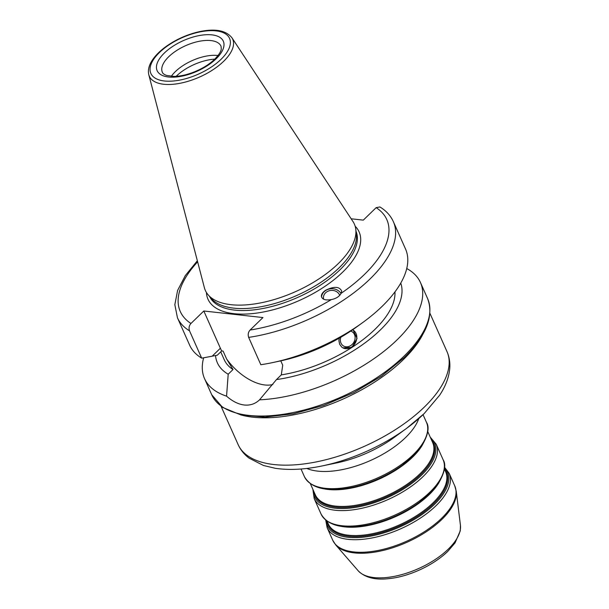 <?xml version="1.0" encoding="UTF-8"?>
<svg xmlns="http://www.w3.org/2000/svg" width="609" height="609" viewBox="0 0 609 609"><rect width="100%" height="100%" fill="white"/><g stroke="black" fill="none" stroke-linecap="round" stroke-linejoin="round"><path stroke-width="0.91" d="M406.743 268.531A118.169 54.757 156 0 1 420.454 282.515A118.169 54.757 156 0 1 378.029 355.793A118.169 54.757 156 0 1 259.571 399.816C255.285 403.866 250.177 405.602 244.239 405.008C238.355 404.292 232.463 401.339 226.563 396.154A118.169 54.757 156 0 1 204.548 378.638A118.169 54.757 156 0 1 203.657 357.795M280.779 360.848L282.721 365.21L281.297 374.885L276.478 379.567L259.487 399.892M352.603 329.804L353.212 330.124L357.057 338.459L351.918 347.419L342.829 347.853L341.74 347.084L339.655 344.283L338.909 340.713L339.205 338.193M342.73 347.792A10.277 8.64 120.4 0 0 351.439 347.138A10.277 8.64 120.4 0 0 353.121 330.07M340.812 337.272A8.328 7.003 120.4 0 0 343.529 346.003A8.328 7.003 120.4 0 0 350.738 345.562A8.328 7.003 120.4 0 0 355.07 338.368A8.328 7.003 120.4 0 0 351.949 331.631A8.328 7.003 120.4 0 0 350.708 331.083M339.715 295.373A8.328 7.179 -3.1 0 0 333.222 290.478A8.328 7.179 -3.1 0 0 325.122 293.302A8.328 7.179 -3.1 0 0 323.432 298.014A8.328 7.179 -3.1 0 0 323.607 299.194M340.994 293.584A10.277 8.853 -3.1 0 0 325.693 290.493A10.277 8.853 -3.1 0 0 321.506 296.956M325.678 290.234C334.135 286.161 339.472 286.451 341.687 291.094L341.169 293.264C339.388 296.522 336.115 298.631 331.342 299.582C325.434 300.595 322.108 299.476 321.385 296.225C321.377 294.147 322.808 292.153 325.678 290.234M394.967 291.878A92.484 42.851 156 0 1 351.918 347.419A92.484 42.851 156 0 1 281.297 374.885M226.563 396.154L228.2 374.215L233.019 369.534L226.624 358.99L223.107 351.096L221.684 350.936L217.268 355.23L201.686 358.161L189.521 330.832C188.615 328.007 189.095 325.556 190.96 323.47L203.809 311.001L262.951 317.555L250.101 330.032C248.236 332.111 247.749 334.562 248.655 337.386L260.827 364.715A118.169 54.757 156 0 0 273.129 362.484A118.169 54.757 156 0 0 362.553 322.671A118.169 54.757 156 0 0 405.525 248.99L393.361 221.661A118.169 54.757 156 0 1 357.856 289.671A118.169 54.757 156 0 1 248.655 337.386M393.361 221.661C390.605 215.616 386.121 210.722 379.909 206.953L376.141 207.654L363.299 220.131L351.157 218.783M233.019 369.534A92.484 42.851 156 0 1 224.257 359.752L220.74 351.857M221.684 350.936A41.359 22.754 45.8 0 1 220.382 348.226L203.809 311.001M272.878 384.477A41.359 22.754 45.8 0 1 226.624 358.99M228.2 374.215A100.013 46.337 156 0 1 215.533 355.542M201.686 358.161A118.169 54.757 156 0 1 189.62 345.113L177.455 317.791A118.169 54.757 156 0 0 189.521 330.832M400.752 283.094A100.013 46.337 156 0 1 276.478 379.567M195.352 71.489A33.655 15.59 156 0 1 198.344 70.149M176.153 76.331A33.655 15.59 156 0 1 214.787 59.126M171.312 76.323A32.11 14.875 156 0 1 217.565 55.472A32.11 14.875 156 0 1 218.022 55.526M231.907 37.735L352.969 221.539A81.56 37.788 156 0 1 355.778 229.235A81.56 37.788 156 0 1 314.175 281.891A81.56 37.788 156 0 1 230.986 304.69A81.56 37.788 156 0 1 208.225 294.931A81.56 37.788 156 0 1 204.38 287.692L148.802 74.74A45.622 21.14 156 0 0 163.684 84.248A45.622 21.14 156 0 0 223.625 61.326A45.622 21.14 156 0 0 231.907 37.735C225.726 30.13 214.36 28.227 197.803 32.033C186.689 34.759 176.427 39.357 167.026 45.827C161.081 49.991 156.444 54.384 153.11 59.012C149.114 64.562 147.675 69.799 148.802 74.74M355.778 229.235L356.364 233.993A80.152 37.134 156 0 1 315.485 285.735A80.152 37.134 156 0 1 233.734 308.139A80.152 37.134 156 0 1 211.369 298.547L208.225 294.931M362.553 322.671L356.326 327.178A100.013 46.337 156 0 1 280.642 360.878L273.129 362.484M241.293 415.034A114.317 52.968 -24 0 0 403.188 359.759A114.317 52.968 -24 0 0 422.905 334.174M429.946 313.315L446.976 351.568A114.317 52.968 156 0 1 424.275 407.124A114.317 52.968 156 0 1 316.474 461.866A114.317 52.968 156 0 1 238.111 444.555L221.082 406.31M404.148 356.037A118.169 54.757 156 0 1 248.868 415.407A118.169 54.757 156 0 1 211.711 394.739L222.597 407.406L240.89 414.942L265.067 417.074L293.401 413.793L323.775 405.404L353.867 392.546L381.348 376.225L404.102 357.681C426.308 335.78 434.148 316.094 427.617 298.608A118.169 54.757 156 0 1 404.148 356.037M429.764 493.556A65.764 30.473 156 0 1 419.449 502.212L419.083 502.478A64.737 29.993 156 0 1 368.925 524.813L368.483 524.905C343.811 529.685 328.007 526.077 321.08 514.072A66.792 30.945 156 0 0 366.869 524.189A66.792 30.945 156 0 0 429.855 492.201A66.792 30.945 156 0 0 443.116 459.742C446.321 464.568 444.783 472.439 438.503 483.34L429.817 493.511L419.449 502.212A65.764 30.473 156 0 1 368.483 524.905M438.891 482.754A64.219 29.757 156 0 1 429.193 494.637A64.219 29.757 156 0 1 341.01 526.328M444.41 468.953L445.651 471.747A64.219 29.757 156 0 1 432.9 502.958A64.219 29.757 156 0 1 372.335 533.712A64.219 29.757 156 0 1 328.312 523.991L327.063 521.197M444.441 469.021A64.737 29.993 156 0 1 433.585 503.719A64.737 29.993 156 0 1 368.879 535.387A64.737 29.993 156 0 1 327.094 521.266M444.501 467.864A65.764 30.473 156 0 1 434.537 504.282A65.764 30.473 156 0 1 367.356 536.681A65.764 30.473 156 0 1 326.196 520.543M444.532 467.263L449.176 473.345A66.792 30.945 156 0 1 435.907 505.805A66.792 30.945 156 0 1 372.921 537.785A66.792 30.945 156 0 1 327.14 527.676L325.724 520.155M449.176 473.345L454.771 485.913A66.792 30.945 156 0 1 441.51 518.373A66.792 30.945 156 0 1 378.524 550.361A66.792 30.945 156 0 1 332.735 540.252L327.14 527.676M460.434 525.293L460.29 530.804L455.03 542.931L447.782 551.389C432.314 566.332 407.68 576.67 390.004 578.497C375.7 580.339 365.103 577.774 358.206 570.808A56.508 26.179 156 0 0 398.56 575.436A56.508 26.179 156 0 0 448.232 549.173A56.508 26.179 156 0 0 460.434 525.293L456.248 491.28A66.617 30.869 156 0 1 441.86 519.439A66.617 30.869 156 0 1 383.312 550.399A66.617 30.869 156 0 1 335.734 544.933L332.735 540.252M423.811 413.922A109.178 50.585 156 0 1 406.683 428.287A109.178 50.585 156 0 1 322.085 465.954C304.728 469.562 289.108 470.338 275.23 468.283L263.461 465.489L249.073 458.128C244.209 454.466 240.555 449.944 238.111 444.555M446.976 351.568C449.328 356.965 450.249 362.682 449.731 368.719C448.879 377.572 445.522 386.395 439.668 395.18L424.085 413.678L406.683 428.287L394.548 437.186A74.496 34.515 156 0 1 336.823 462.886L322.085 465.954M418.771 418.589A66.792 30.945 156 0 1 405.533 437.574A66.792 30.945 156 0 1 306.791 468.45M423.049 414.676L426.452 422.303A66.792 30.945 156 0 1 413.184 454.763A66.792 30.945 156 0 1 350.198 486.751A66.792 30.945 156 0 1 304.416 476.641L301.021 469.006M413.092 456.126A65.764 30.473 156 0 1 402.777 464.781A65.764 30.473 156 0 1 351.819 487.466C327.14 492.255 311.344 488.639 304.416 476.641M426.452 422.303C429.657 427.137 428.119 435.001 421.831 445.902L413.146 456.08L402.42 465.04A64.737 29.993 156 0 1 352.253 487.375L351.819 487.466M422.227 445.316A64.219 29.757 156 0 1 412.529 457.207A64.219 29.757 156 0 1 324.346 488.898M427.739 431.522L432.687 442.629A64.219 29.757 156 0 1 419.936 473.84A64.219 29.757 156 0 1 359.371 504.595A64.219 29.757 156 0 1 315.348 494.873L310.4 483.759M431.476 439.904A64.737 29.993 156 0 1 420.621 474.601A64.737 29.993 156 0 1 355.915 506.277A64.737 29.993 156 0 1 314.137 492.148M430.555 437.841A65.764 30.473 156 0 1 421.573 475.165A65.764 30.473 156 0 1 353.205 507.739A65.764 30.473 156 0 1 313.216 490.085M430.228 437.102L436.211 444.227A66.792 30.945 156 0 1 422.943 476.687A66.792 30.945 156 0 1 359.957 508.675A66.792 30.945 156 0 1 314.175 498.558L312.889 489.347M331.342 299.582A113.03 52.374 156 0 1 250.101 330.032M376.141 207.654A113.03 52.374 156 0 1 341.169 293.264M190.96 323.47A113.03 52.374 156 0 1 197.636 261.84M355.161 226.251A82.717 38.329 156 0 1 342.692 272.124A82.717 38.329 156 0 1 258.109 312.889A82.717 38.329 156 0 1 206.421 292.472M220.382 348.226L212.198 356.174M162.367 72.319A32.11 14.875 156 0 1 176.344 50.714A32.11 14.875 156 0 1 210.935 40.582A32.11 14.875 156 0 1 221.037 46.2L221.288 48.986C221.067 49.748 221.28 52.328 214.733 59.18C209.892 63.831 203.711 67.812 196.189 71.131C188.166 74.534 180.797 76.292 174.067 76.414L166.691 75.47C164.141 74.511 162.702 73.461 162.367 72.319M211.917 34.865A36.22 16.786 156 0 1 216.119 58.807A36.22 16.786 156 0 1 168.518 77A36.22 16.786 156 0 1 164.323 53.059A36.22 16.786 156 0 1 211.917 34.865M216.028 30.876A43.079 19.96 156 0 1 221.014 59.347A43.079 19.96 156 0 1 164.415 80.989A43.079 19.96 156 0 1 159.421 52.519A43.079 19.96 156 0 1 216.028 30.876M356.037 231.329A80.152 37.134 156 0 1 339.929 269.84A80.152 37.134 156 0 1 234.61 310.103A80.152 37.134 156 0 1 209.61 296.522M204.548 378.638L211.711 394.739M420.454 282.515L427.617 298.608M456.248 491.28L454.771 485.913M358.206 570.808L335.734 544.933M314.175 498.558L321.08 514.072M436.211 444.227L443.116 459.742M197.354 260.766L185.281 275.626L177.615 290.409L174.836 304.69L177.455 317.791"/></g></svg>
